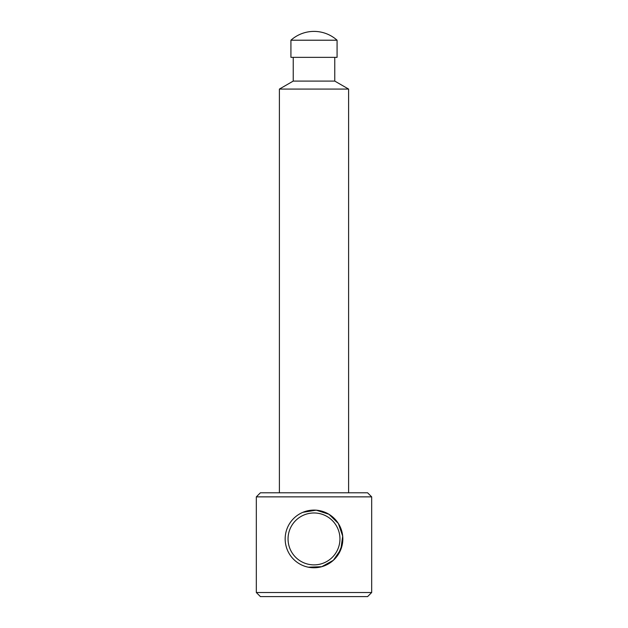 <?xml version="1.0" encoding="UTF-8"?>
<svg xmlns="http://www.w3.org/2000/svg" width="628" height="628" viewBox="0 0 628 628"><rect width="100%" height="100%" fill="white"/><g stroke="black" fill="none" stroke-linecap="round" stroke-linejoin="round"><path stroke-width="0.94" d="M342.276 544.57L337.974 554.956M290.929 40.216L337.071 40.216A34.603 34.603 0 0 0 290.929 40.216L290.929 57.352L337.071 57.352L337.071 40.216M293.237 57.352L293.237 81.083L334.763 81.083L348.603 89.074L348.603 492.792M293.237 81.083L279.397 89.074L348.603 89.074M279.397 89.074L279.397 492.792M371.674 496.866L256.326 496.866L260.408 492.792L367.592 492.792L371.674 496.866L371.674 592.518L256.326 592.518L260.408 596.6L367.592 596.6L371.674 592.518M256.326 496.866L256.326 592.518M308.254 567.186L321.748 566.699L333.374 560.286L340.839 549.469L342.7 536.131L338.351 523.477L328.97 514.277L316.214 510.171L302.892 512.315M288.048 538.926A25.952 25.952 0 0 0 326.976 561.401A25.952 25.952 0 0 0 326.976 516.452A25.952 25.952 0 0 0 288.048 538.926M285.167 538.926A28.833 28.833 0 0 0 328.42 563.897A28.833 28.833 0 0 0 328.42 513.955A28.833 28.833 0 0 0 285.167 538.926M334.763 57.352L334.763 81.083"/></g></svg>
